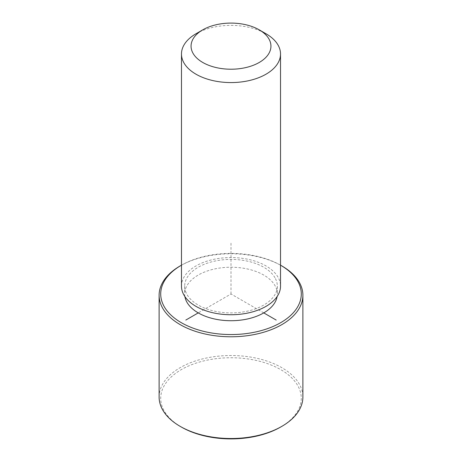 <?xml version="1.0" encoding="UTF-8"?>
<svg xmlns="http://www.w3.org/2000/svg" width="462" height="462" viewBox="0 0 462 462"><rect width="100%" height="100%" fill="white"/><g stroke="black" fill="none" stroke-linecap="round" stroke-linejoin="round"><path stroke-width="0.35" stroke-dasharray="2.31 1.73" d="M184.892 296.587A46.327 26.744 180 0 1 184.673 293.976A46.327 26.744 180 0 1 224.411 267.504A46.327 26.744 180 0 1 275.45 286.446A46.327 26.744 180 0 1 277.327 293.976A46.327 26.744 180 0 1 277.108 296.587M275.45 278.621A46.327 26.744 180 0 1 277.327 286.151A46.327 26.744 180 0 1 237.589 312.624A46.327 26.744 180 0 1 186.55 293.682A46.327 26.744 180 0 1 184.673 286.151A46.327 26.744 180 0 1 224.411 259.673A46.327 26.744 180 0 1 275.45 278.621M181.479 286.151A49.521 28.592 180 0 1 223.96 257.848A49.521 28.592 180 0 1 278.517 278.101A49.521 28.592 180 0 1 280.521 286.151M195.98 33.766A49.521 28.592 180 0 1 266.02 33.766M181.479 265.176A70.288 40.581 180 0 1 280.521 265.176M180.168 265.933A71.887 41.505 180 0 1 281.832 265.933M181.3 427.015A70.288 40.581 180 0 1 163.554 409.742A70.288 40.581 180 0 1 211.209 359.384A70.288 40.581 180 0 1 298.446 386.896A70.288 40.581 180 0 1 280.7 427.015M159.113 397.014A71.887 41.505 180 0 1 220.778 355.936A71.887 41.505 180 0 1 299.977 385.331A71.887 41.505 180 0 1 302.887 397.014M263.756 312.889L231 293.976L198.244 312.889M231 293.976L231 241.805M277.327 286.151L277.327 293.976M184.673 286.151L184.673 293.976"/><path stroke-width="0.69" d="M277.108 296.587A46.327 26.744 180 0 1 235.343 320.605A46.327 26.744 180 0 1 186.55 301.507A46.327 26.744 180 0 1 184.892 296.587M259.24 29.851L266.02 33.766A49.521 28.592 180 0 1 278.517 45.934A49.521 28.592 180 0 1 280.521 53.985L280.521 286.151A49.521 28.592 180 0 1 238.04 314.449A49.521 28.592 180 0 1 183.483 294.202A49.521 28.592 180 0 1 181.479 286.151L181.479 53.985A49.521 28.592 180 0 1 195.98 33.766L202.76 29.851A39.934 23.06 180 0 1 259.24 29.851A39.934 23.06 180 0 1 269.323 39.663A39.934 23.06 180 0 1 242.244 68.284A39.934 23.06 180 0 1 192.677 52.651A39.934 23.06 180 0 1 202.76 29.851M280.521 53.985A49.521 28.592 180 0 1 238.04 82.282A49.521 28.592 180 0 1 183.483 62.029A49.521 28.592 180 0 1 181.479 53.985M280.521 265.176A70.288 40.581 180 0 1 280.7 265.28A70.288 40.581 180 0 1 298.446 282.548A70.288 40.581 180 0 1 250.791 332.911A70.288 40.581 180 0 1 163.554 305.399A70.288 40.581 180 0 1 181.3 265.28A70.288 40.581 180 0 1 181.479 265.176M280.7 265.28L281.832 265.933A71.887 41.505 180 0 1 299.977 283.593A71.887 41.505 180 0 1 302.887 295.282A71.887 41.505 180 0 1 241.222 336.359A71.887 41.505 180 0 1 162.023 306.964A71.887 41.505 180 0 1 159.113 295.282A71.887 41.505 180 0 1 180.168 265.933L181.3 265.28M302.887 295.282L302.887 397.014A71.887 41.505 180 0 1 281.832 426.362L280.7 427.015A70.288 40.581 180 0 1 181.3 427.015L180.168 426.362A71.887 41.505 180 0 1 162.023 408.703A71.887 41.505 180 0 1 159.113 397.014L159.113 295.282M281.832 426.362A71.887 41.505 180 0 1 180.168 426.362M198.244 312.889L185.816 320.062M263.756 312.889L276.184 320.062"/></g></svg>
